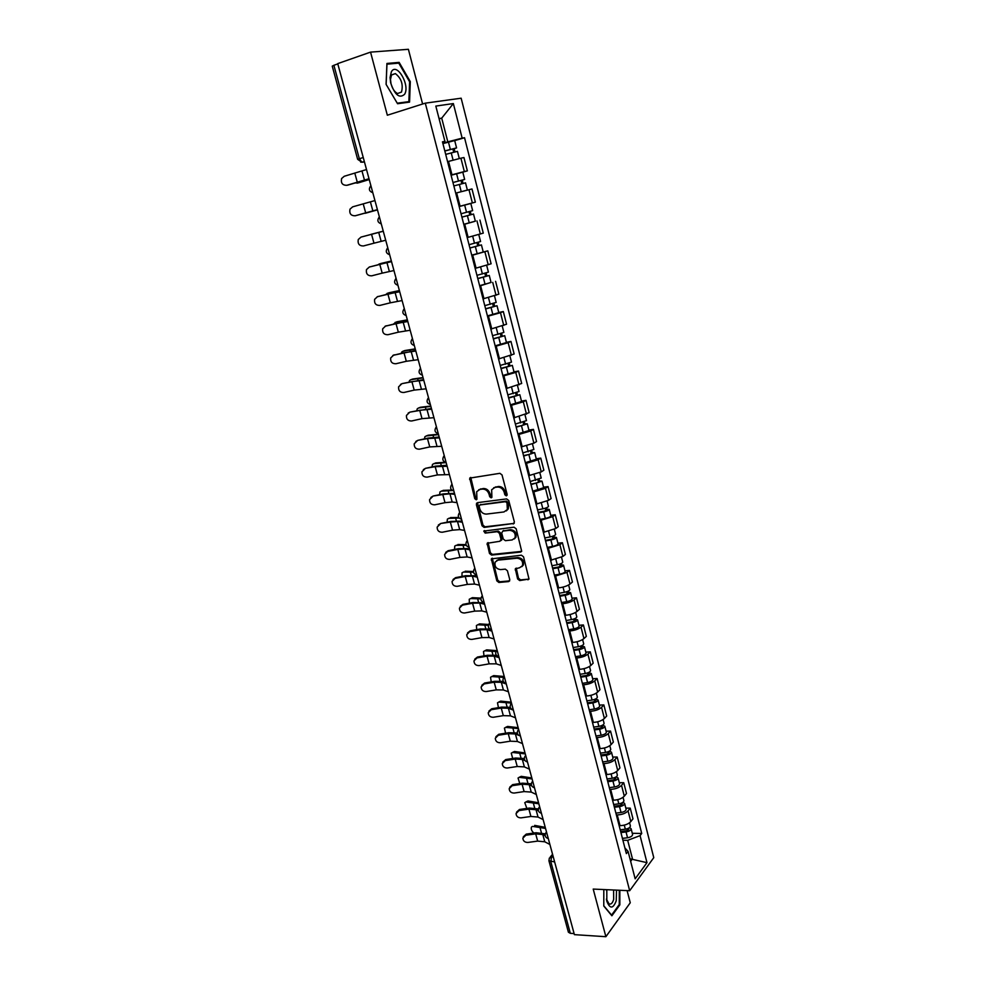 <?xml version="1.0" encoding="UTF-8"?>
<svg xmlns="http://www.w3.org/2000/svg" width="986" height="986" viewBox="0 0 986 986"><rect width="100%" height="100%" fill="white"/><g stroke="black" fill="none" stroke-linecap="round" stroke-linejoin="round"><path stroke-width="1.48" d="M506.336 495.884L507.149 494.454L502.022 474.932L499.89 473.317L469.718 478.111L474.759 498.669L476.226 499.779L476.928 499.286L476.682 491.706L479.911 489.413L482.327 489.093C485.543 489.031 487.787 490.732 489.044 494.22L489.709 496.722L491.176 497.844L491.903 497.326L491.644 489.759L494.96 487.404L497.4 487.072C500.666 486.998 502.934 488.723 504.191 492.236L504.844 494.75L506.336 495.884M517.613 578.955L519.696 580.569L529.014 579.053L523.541 556.819L521.434 555.192L491.348 558.889L496.833 580.865L498.891 582.467L508.64 581.58L509.787 579.669L507.408 570.746L505.325 569.132L500.481 569.6C496.143 568.885 494.368 566.383 495.157 562.094L497.955 560.147L517.071 558.212C521.446 558.877 523.246 561.379 522.494 565.693L519.597 567.751L515.308 568.823L517.613 578.955L518.5 578.264L520.583 579.891L528.977 579.102M629.672 890.728L593.215 889.076L605.885 936.7L574.394 934.642L337.73 63.622L370.551 52.122L387.338 115.226L425.299 103.16L629.672 890.728L653.767 857.66L461.152 98.206L425.299 103.16M513.225 524.022L514.396 522.013L508.739 500.531L506.619 498.916L477.483 502.65L476.374 504.659L482.055 525.809L484.126 527.411L514.236 523.381M516.183 528.816L521.693 551.285L520.608 552.061L491.546 555.069L489.475 553.466L487.17 543.286L499.89 541.277L501.036 539.317L499.434 533.315L497.338 531.7L485.161 533.093L483.769 531.097L514.063 527.19L516.183 528.816M422.612 104.023L408.389 49.3L370.551 52.122M605.885 936.7L630.264 902.757L627.096 890.617M574.098 933.569L570.327 933.323L568.404 932.226L548.968 860.926M363.23 157.513L357.647 159.313L332.245 66.136L333.884 65.286L359.323 158.697L361.874 162.234L364.45 161.975M337.804 63.905L333.884 65.286M451.046 175.04L464.332 171.552L460.906 158.179L447.582 161.655M460.906 158.179L463.95 157.538L467.364 170.874L462.545 172.217M464.332 171.552L467.364 170.874M459.156 206.468L475.363 202.155L471.986 188.955L462.434 191.42M474.143 221.542L463.802 224.463M467.204 237.589L483.276 233.127L479.935 220.063M471.739 255.14L487.799 250.851L471.801 255.399M475.153 268.389L491.114 263.792L487.799 250.851M491.04 282.378L479.714 286.014M483.041 298.881L498.867 294.148L495.601 281.343M498.768 312.5L503.316 311.539L500.481 312.71L487.54 316.333M490.843 329.077L506.557 324.221L503.316 311.539M506.41 342.327L510.958 341.427L508.16 342.709L495.305 346.357M498.559 358.966L514.162 353.986L510.958 341.427M513.977 371.87L518.513 371.032L515.764 372.4L502.983 376.085M506.212 388.57L521.693 383.468L518.513 371.032M521.483 401.117L526.006 400.341L523.307 401.82L510.588 405.517M513.78 417.891L529.162 412.653L526.006 400.341M528.903 430.081L533.426 429.366L530.764 430.944L518.118 434.666M521.286 446.917L533.894 443.17L536.544 441.568L533.426 429.366M536.261 458.773L540.772 458.12L538.146 459.784L525.575 463.543M528.718 475.671L541.252 471.9L543.865 470.199L540.772 458.12M543.545 487.183L548.056 486.591L545.468 488.341L532.97 492.125M536.064 504.142L548.536 500.346L551.112 498.559L548.056 486.591M550.755 515.321L555.266 514.791L552.702 516.639L540.279 520.448M543.36 532.341L555.747 528.533L558.286 526.647L555.266 514.791M557.903 543.2L562.402 542.731L559.888 544.666L547.526 548.487M550.57 560.27L562.895 556.437L565.397 554.465L562.402 542.731M564.99 570.82L569.477 570.401L566.987 572.422L554.699 576.268M557.719 587.939L558.631 587.866C563.462 587.274 567.246 586.017 569.982 584.082L572.447 582.023L569.477 570.401M572.003 598.169L576.477 597.812L574.037 599.907C571.325 601.891 567.554 603.149 562.723 603.715L561.81 603.789M564.805 615.35L565.705 615.289C570.537 614.746 574.296 613.465 576.995 611.468L579.423 609.323L576.477 597.812M578.942 625.272L583.416 624.964L581.013 627.145C578.326 629.191 574.579 630.473 569.76 630.978L568.86 631.04M571.818 642.502L572.718 642.441C577.537 641.948 581.272 640.666 583.934 638.595L586.337 636.377L583.416 624.964M585.832 652.116L590.294 651.869L587.915 654.137C585.265 656.245 581.543 657.539 576.736 657.995L575.836 658.044M578.77 669.395L579.669 669.346C584.476 668.902 588.186 667.608 590.824 665.476L593.178 663.171L590.294 651.869M592.648 678.725L597.109 678.516L594.768 680.858C592.155 683.039 588.445 684.346 583.65 684.765L582.751 684.802M585.647 696.042L586.547 696.005C591.341 695.611 595.039 694.304 597.639 692.098L599.969 689.719L597.109 678.516M599.402 705.076L603.851 704.916L601.546 707.344C598.958 709.587 595.273 710.906 590.491 711.276L589.591 711.3M592.475 722.442L593.375 722.418C598.157 722.06 601.83 720.754 604.393 718.474L606.686 716.021L603.851 704.916M606.094 731.181L610.544 731.082L608.263 733.584C605.712 735.901 602.052 737.22 597.269 737.54L596.382 737.565M599.229 748.596L600.129 748.584C604.899 748.275 608.547 746.957 611.086 744.615L613.354 742.076L610.544 731.082M612.737 757.063L617.162 757.014L614.919 759.59C612.405 761.956 608.756 763.287 603.999 763.571L603.099 763.583M605.922 774.515L606.821 774.515C611.579 774.244 615.215 772.913 617.717 770.51L619.947 767.909L617.162 757.014M619.307 782.699L623.731 782.699L621.525 785.349C619.035 787.777 615.412 789.12 610.654 789.355L609.755 789.355M612.565 800.188L613.452 800.201C618.197 799.979 621.821 798.635 624.298 796.17L626.492 793.496L623.731 782.699M625.814 808.101L630.239 808.15L628.057 810.874C625.592 813.376 621.993 814.719 617.248 814.917L616.361 814.904M619.134 825.639L620.021 825.652C624.767 825.479 628.353 824.123 630.806 821.597L632.975 818.848L630.239 808.15M442.837 143.29L447.817 141.824L441.716 118.147L439.041 118.579M439.14 118.936L441.716 118.147L453.35 103.567L462.163 138.151L447.817 141.824M442.615 142.452L444.932 141.38L435.824 106.081L453.35 103.567M630.646 861.308L632.47 858.88L627.688 840.331L640.074 835.635L641.726 833.478L464.529 137.72L462.163 138.151M640.074 835.635L646.976 862.664L635.157 878.809L628.07 851.362L624.89 847.923M444.932 141.38L442.455 141.836L626.356 853.605L628.07 851.362M409.56 102.113L410.299 81.641L399.145 62.377L386.931 63.449L386.081 84.352L397.555 103.727L409.56 102.113M603.814 889.557L603.789 906.048L611.887 915.772L619.849 904.84L619.837 890.284M629.992 858.806L646.976 862.664M627.688 840.331L622.905 840.22M454.694 140.628L464.529 137.72M632.272 833.281L641.726 833.478M409.609 81.875L410.299 81.641M396.286 63.35L399.145 62.377M619.085 904.803L619.849 904.84M507.1 495.292L505.769 494.146L505.103 491.632C503.858 488.132 501.591 486.406 498.337 486.48L497.4 487.072M493.69 487.762L498.337 486.48M478.715 489.759L483.263 488.501C486.48 488.44 488.723 490.141 489.968 493.629L491.928 497.252M470.753 477.397L475.708 498.078L476.965 499.199M477.483 502.65L482.98 525.193L485.05 526.795L514.137 523.393M506.977 502.835L505.498 501.701L479.923 504.955L479.134 506.348L479.837 508.961C481.082 512.412 483.3 514.113 486.505 514.088L503.982 511.944L507.371 509.515L506.977 502.835L507.889 502.219L506.41 501.098L505.498 501.701M480.182 504.783L506.41 501.098M506.311 510.908L508.283 508.899L508.591 504.869L507.667 505.473M507.889 502.219L508.591 504.869M488.119 542.571L490.399 552.813L492.458 554.415L521.643 551.371M500.9 540.624L501.936 538.676L500.346 532.674L498.263 531.072L485.161 533.093M484.656 530.579L486.086 532.465M512.165 539.934L515.037 537.888C515.851 533.488 514.039 530.961 509.626 530.308L502.835 531.072L501.701 533.056L503.291 539.071L505.387 540.685L512.165 539.934M514.31 538.935L515.937 537.247C516.75 532.847 514.951 530.32 510.526 529.667L509.626 530.308M502.749 531.084L510.526 529.667M516.233 568.084L518.5 578.264M521.84 566.679L523.381 565.027C524.133 560.714 522.333 558.212 517.97 557.546L517.071 558.212M496.722 560.492L498.854 559.481L517.97 557.546M492.285 558.175L497.733 580.175L499.791 581.789L509.688 580.877M369.232 179.563L358.682 182.767M355.49 183.002L369.208 179.477M445.697 154.383L457.455 151.351L459.291 158.536M444.834 151.031L454.016 148.59L452.882 148.985L453.708 152.177M444.809 150.92L456.567 147.9L454.189 148.726L454.99 151.856M442.911 143.586L454.694 140.579L456.567 147.9M452.845 148.824L454.189 148.726M366.509 169.555L344.25 176.272L341.624 178.515C340.688 183.026 342.401 185.294 346.739 185.319L346.678 185.331M368.998 178.737L346.739 185.319M347.516 185.195L369.06 178.922M364.389 213.321L377.465 209.895L365.214 213.296M453.843 185.923L465.528 182.854L467.376 190.076L465.565 190.594M455.717 193.145L467.376 190.076M452.981 182.533L462.114 180.105L460.967 180.45L461.818 183.766M452.968 182.496L464.652 179.427L462.261 180.142L463.1 183.433M451.095 175.237L462.791 172.18L464.652 179.427M460.955 180.389L462.261 180.142M370.982 234.36L383.246 231.155L370.526 234.557M461.904 217.117L473.514 214.024L475.351 221.184L463.765 224.303M461.916 217.142L473.514 214.024M468.991 211.657L469.854 215.022M459.18 206.555L470.815 203.473L459.18 206.555M461.041 213.752L472.651 210.647L470.815 203.473M470.26 211.312L471.111 214.628M391.38 71.744L390.062 77.537L390.641 82.799C394.807 94.964 399.453 98.797 404.58 94.299C410.398 85.388 396.766 61.835 391.38 71.744M391.491 75.022L390.493 79.398L390.937 83.366C392.305 88.641 394.511 92.018 397.58 93.534L401.499 92.068C403.41 84.451 401.364 78.301 395.374 73.605L391.491 75.022M409.609 81.789L408.882 101.632L397.247 103.185L386.13 84.414L386.956 64.176L398.788 63.129L409.609 81.789M405.788 102.618L408.882 101.632M606.809 889.692L606.821 901.241C609.952 909.104 613.095 908.956 616.238 900.797L616.521 890.136M606.402 899.096L609.015 903.879C611 904.68 612.553 903.164 613.674 899.355L613.588 890.001M619.282 890.259L619.282 904.532L611.566 915.119L603.789 905.764M606.895 889.705L606.6 890.654M374.926 200.565L352.668 206.838L349.981 209.18C349.18 213.58 350.893 215.786 355.145 215.786L355.589 215.688M377.404 209.636L355.145 215.786M355.897 215.614L377.416 209.71M361.012 237.096L358.263 239.536C357.573 243.838 359.298 245.97 363.452 245.958L373.99 243.185L371.549 234.298L361.012 237.096L383.271 231.229M383.271 231.254L371.549 234.298M385.711 240.239L373.99 243.185M380.806 263.496L378.032 264.716M469.878 247.967L481.427 244.898L483.239 251.96M469.903 248.053L481.427 244.898M476.953 242.642L477.791 245.921M469.04 244.701L480.576 241.533M478.222 242.297L479.011 245.391M391.356 260.994L380.978 263.447M379.092 263.989L391.368 261.068M388.694 292.854L385.772 294.494M477.779 278.508L489.266 275.451L491.053 282.452M477.803 278.656L489.266 275.451M479.627 285.669L491.065 282.464M484.841 273.332L485.654 276.511M476.953 275.328L488.415 272.136L486.665 265.32M486.098 272.974L486.837 275.846M399.392 290.562L389.002 292.768M387.128 293.335L399.429 290.697M396.495 321.941L393.55 323.963M485.593 308.754L497.018 305.722L498.793 312.636M485.642 308.951L497.018 305.722M487.429 315.902L498.805 312.661M492.643 303.713L493.444 306.806M484.792 305.66L496.18 302.406M493.9 303.343L494.578 306.017M407.341 319.846L396.939 321.793M395.09 322.41L407.391 320.031M369.269 267.058L366.484 269.585C365.88 273.775 367.618 275.858 371.685 275.834L382.186 273.147L379.77 264.334L369.269 267.058L391.491 261.487M369.306 267.033L369.984 266.799M391.528 261.647L379.77 264.334M393.944 270.546L382.186 273.147M377.441 296.724L374.618 299.337C374.113 303.429 375.851 305.463 379.844 305.426L390.308 302.813L387.917 294.087L377.441 296.724L399.626 291.462M377.182 296.798L378.156 296.416M399.7 291.733L387.917 294.087M402.103 300.557L390.308 302.813M385.538 326.12L382.691 328.782C382.26 332.787 384.01 334.772 387.917 334.722L398.344 332.183L395.99 323.556L385.538 326.12L407.699 321.14M385.021 326.28L386.229 325.762M407.797 321.535L395.99 323.556M410.176 330.261L398.344 332.183M404.235 350.757L401.844 351.891L401.314 353.124M493.32 338.703L504.709 335.671L506.459 342.524M493.394 338.95L504.709 335.671M495.169 345.839L506.471 342.549M500.383 333.798L501.147 336.793M492.544 335.696L503.871 332.43L502.231 326.021M501.615 333.416L502.244 335.881M415.229 348.859L404.802 350.56M402.978 351.201L415.291 349.093M393.562 355.219L390.678 357.955C390.333 361.862 392.071 363.797 395.916 363.748L406.318 361.283L403.977 352.729L393.562 355.219L415.685 350.535M392.798 355.49L394.24 354.812M415.821 351.041L403.977 352.729M418.175 359.693L406.318 361.283M411.901 379.302L409.609 380.423L409.042 382.001M500.987 368.357L512.313 365.35L514.051 372.116M501.061 368.665L512.313 365.35M502.823 375.481L514.051 372.153M508.036 363.587L508.788 366.496M500.235 365.436L511.487 362.121L509.898 355.934M509.269 363.205L509.848 365.449M423.031 377.576L412.604 379.055M410.78 379.721L423.105 377.872M401.512 384.047L398.603 386.832C398.319 390.653 400.07 392.551 403.841 392.502L414.206 390.099L411.889 381.631L402.165 383.603L423.586 379.635M400.513 384.429L402.165 383.603M423.758 380.263L411.889 381.631M426.088 388.829L414.206 390.099M419.506 407.588L417.312 408.685L416.733 410.583M508.579 397.715L519.844 394.72L521.557 401.425M508.665 398.085L519.844 394.72M510.415 404.827L521.569 401.462M515.616 393.081L516.344 395.904M507.839 394.893L519.018 391.504M516.837 392.687L517.367 394.745M430.759 406.035L420.319 407.28M418.52 407.97L430.857 406.392M409.375 412.604L406.454 415.426C406.232 419.173 407.97 421.022 411.68 420.973L422.02 418.643L419.716 410.262L410.016 412.111L431.424 408.475M408.179 413.097L410.016 412.111M431.621 409.215L419.716 410.262M433.926 417.694L422.02 418.643M427.037 435.615L424.929 436.675L424.399 438.893M516.085 426.802L522.099 425.521L524.811 423.746L527.3 423.82L529.001 430.451M516.196 427.209L527.3 423.82M517.921 433.889L529.014 430.5M523.122 422.291L523.825 425.028M515.37 424.054L526.475 420.615M524.33 421.885L524.811 423.746M438.425 434.234L427.961 435.233M426.186 435.96L438.536 434.629M417.177 440.89L414.231 443.749C414.058 447.422 415.809 449.234 419.457 449.185L429.76 446.917L427.48 438.61L417.793 440.348L428.084 438.08L439.177 437.02M415.784 441.494L417.793 440.348M439.411 437.87L427.48 438.61M441.691 446.276L429.76 446.917M434.506 463.383L432.484 464.406L432.004 466.92M523.529 455.606L529.519 454.361L532.255 453.252L531.06 453.166L532.181 452.475L534.683 452.636L536.372 459.193M523.652 456.062L534.683 452.636M525.353 462.68L536.384 459.242M530.554 451.218L531.244 453.88M522.839 452.931L533.87 449.456M531.762 450.812L532.181 452.475M445.315 462.274L435.541 462.939M433.778 463.679L446.128 462.607M424.892 468.905L421.946 471.801C421.823 475.388 423.561 477.162 427.16 477.125L437.427 474.932L435.171 466.698L425.496 468.325L435.763 466.119L446.868 465.306M423.339 469.619L425.496 468.325M447.126 466.267L435.171 466.698M449.394 474.586L437.427 474.932M441.913 490.892L439.978 491.891L439.571 494.689M530.899 484.126L536.877 482.93L539.588 481.784L538.381 481.661L539.49 480.921L542.004 481.168L543.668 487.663M531.035 484.631L542.004 481.168M532.723 491.188L543.68 487.725M537.925 479.862L538.578 482.437M530.234 481.538L541.191 478.025M539.12 479.455L539.49 480.921M451.748 490.067L443.047 490.387M441.297 491.151L452.438 490.535M432.546 496.673L429.588 499.582C429.502 503.106 431.239 504.844 434.789 504.807L445.019 502.675L442.788 494.528L433.137 496.032L443.367 493.9L454.484 493.32M430.845 497.486L433.137 496.032M454.768 494.393L449.949 493.813L442.788 494.528M457.011 502.638L452.18 501.997L445.019 502.675M449.246 518.143L447.397 519.104L447.089 522.198M538.196 512.375L544.161 511.229L546.836 510.033L545.628 509.873L546.725 509.096L549.251 509.442L550.903 515.863M538.344 512.93L543.656 511.907C547.008 511.142 548.882 510.329 549.251 509.442M540.02 519.425L545.332 518.414C548.684 517.65 550.545 516.824 550.915 515.924M545.209 508.234L545.85 510.736M537.543 509.861L542.867 508.838C546.219 508.073 548.093 507.248 548.462 506.373L548.45 506.311M546.404 507.815L546.725 509.096M458.736 517.49L450.491 517.576M448.753 518.377L459.18 518.081M440.126 524.17L437.155 527.103C437.118 530.554 438.844 532.267 442.344 532.23L452.549 530.172L450.331 522.087L440.693 523.492L450.898 521.421L462.015 521.076M438.289 525.082L440.693 523.492M462.335 522.247L457.492 521.495L450.331 522.087M464.554 530.419L459.698 529.605L452.549 530.172M456.53 545.159L454.743 546.071L454.571 549.436M545.431 540.353L551.371 539.256L554.033 538.023L552.813 537.826L553.898 537.013L556.424 537.432L558.064 543.791M545.578 540.969L550.878 539.983C554.218 539.231 556.079 538.381 556.424 537.432M547.242 547.403L552.542 546.417C555.882 545.677 557.719 544.827 558.076 543.853M552.431 536.347L553.06 538.763M544.802 537.925L550.102 536.939C553.442 536.187 555.291 535.336 555.648 534.4L555.636 534.338M553.614 535.916L553.898 537.013M465.984 544.617L457.861 544.519M456.136 545.344L466.255 545.307M447.632 551.408L444.649 554.366C444.649 557.756 446.375 559.432 449.826 559.395L459.994 557.398L457.812 549.399L447.632 551.408L448.186 550.693L458.354 548.684L469.496 548.573M445.684 552.419L448.186 550.693M469.841 549.855L464.961 548.919L457.812 549.399M472.035 557.94L467.154 556.954L459.994 557.398M463.753 571.917L462.027 572.792L461.99 576.428M552.591 568.072L558.507 567.012L561.145 565.754L559.925 565.508L560.997 564.658L563.536 565.163L565.151 571.461M552.752 568.725L558.039 567.776C561.367 567.049 563.203 566.174 563.536 565.163M554.403 575.097L559.678 574.16C563.006 573.433 564.842 572.558 565.163 571.535M559.592 564.177L560.184 566.519M551.975 565.717L557.263 564.768C560.59 564.029 562.427 563.166 562.772 562.156L562.747 562.094M560.763 563.745L560.997 564.658M473.403 571.498L465.158 571.214M463.457 572.065L473.502 572.237M455.064 578.4L452.093 581.37C452.118 584.698 453.843 586.337 457.245 586.313L467.389 584.39L465.219 576.453L455.064 578.4L455.618 577.648L465.749 575.701L476.891 575.812M453.03 579.509L455.618 577.648M477.261 577.192L472.368 576.083L465.219 576.453M479.442 585.203L474.537 584.057L467.389 584.39M470.655 598.539L472.393 597.664L469.25 599.266L469.373 603.161M559.678 595.532L565.582 594.509L568.207 593.215L566.975 592.943L568.035 592.056L570.586 592.635L572.176 598.859M559.863 596.234L565.126 595.322C568.441 594.607 570.265 593.708 570.586 592.635M561.49 602.545L566.753 601.645C570.068 600.918 571.88 600.018 572.2 598.946M566.679 591.748L567.258 594.016M559.087 593.252L564.362 592.327C567.677 591.612 569.501 590.725 569.822 589.653L569.797 589.579M567.837 591.304L568.035 592.056M480.971 598.108L472.393 597.664M470.704 598.539L480.885 598.909M462.434 605.145L459.451 608.115C459.513 611.382 461.226 613.009 464.603 612.984L474.697 611.123L472.553 603.259L462.434 605.145L462.964 604.356L473.07 602.471L484.225 602.803M460.314 606.328L462.964 604.356M484.619 604.27L479.701 603.001L472.553 603.259M486.776 612.207L481.858 610.901L474.697 611.123M477.754 624.779L479.566 623.891L476.411 625.506L476.706 629.647M566.703 622.733L572.595 621.747L575.183 620.428L573.963 620.108L574.998 619.183L577.562 619.849L579.139 626.011M566.901 623.472L572.151 622.597C575.454 621.895 577.254 620.983 577.562 619.849M568.515 629.734L573.766 628.858C577.056 628.156 578.856 627.232 579.152 626.098M573.692 619.06L574.259 621.254M566.137 620.527L571.387 619.639C574.69 618.937 576.502 618.025 576.798 616.903L576.785 616.817M488.674 624.483L479.566 623.891M477.89 624.779L488.378 625.334M469.743 631.644L466.76 634.627C466.846 637.831 468.547 639.433 471.875 639.409L481.957 637.609L479.825 629.82L469.743 631.644L470.26 630.806L480.33 628.994L489.919 629.08M467.537 632.901L470.26 630.806M491.915 631.114L486.973 629.672L479.825 629.82M494.048 638.977L489.105 637.498L481.957 637.609M484.792 650.772L486.665 649.86L483.497 651.5L483.99 655.887M573.667 649.675L579.534 648.726L582.11 647.383L580.877 647.026L581.9 646.064L584.464 646.816L586.029 652.917M573.877 650.464L579.102 649.626C582.393 648.936 584.18 647.999 584.464 646.816M575.479 656.664L580.705 655.826C583.995 655.135 585.77 654.199 586.054 652.991M580.643 646.126L581.185 648.233M573.125 647.543L578.351 646.693C581.641 646.003 583.429 645.066 583.724 643.883L583.7 643.796M496.513 650.612L486.665 649.86M485.013 650.785L495.995 651.5M476.977 657.908L473.995 660.891C474.106 664.046 475.807 665.612 479.097 665.599L489.142 663.861L487.022 656.146L476.977 657.908L477.483 657.033L487.515 655.271L496.414 655.308M474.71 659.215L477.483 657.033M499.138 657.699L494.171 656.109L487.022 656.146M501.258 665.488L496.278 663.849L489.142 663.861M491.767 676.544L493.715 675.62L490.535 677.259L491.238 681.893M580.569 676.371L586.411 675.472L588.962 674.079L587.73 673.697L588.741 672.698L591.317 673.524L592.869 679.564M580.779 677.209L585.992 676.396C589.283 675.718 591.045 674.769 591.317 673.524M582.369 683.347L587.582 682.546C590.86 681.868 592.623 680.907 592.882 679.65M587.533 672.933L588.063 674.966M580.039 674.301L585.253 673.5C588.531 672.822 590.306 671.86 590.577 670.628L590.552 670.529M504.24 676.482L493.715 675.62M492.076 676.556L503.71 677.407M484.151 683.927L481.156 686.909C481.291 690.003 482.992 691.556 486.246 691.556L496.266 689.867L494.171 682.226L484.151 683.927L484.631 683.015L494.639 681.314L503.279 681.388M481.821 685.295L484.631 683.015M506.299 684.037L501.307 682.287L494.171 682.226M508.394 691.765L503.402 689.966L496.266 689.867M498.694 702.081L500.691 701.132L497.499 702.784L498.435 707.652M587.397 702.821L593.227 701.958L595.766 700.541L594.521 700.109L595.519 699.086L598.095 699.986L599.636 705.964M587.631 703.696L592.82 702.932C596.099 702.266 597.849 701.28 598.095 699.986M589.197 709.784L594.398 709.008C597.652 708.355 599.414 707.369 599.661 706.05M594.361 699.481L594.866 701.453M586.892 700.824L592.081 700.048C595.359 699.382 597.109 698.408 597.368 697.114L597.343 697.016M511.229 702.192L500.691 701.132M499.064 702.106L511.463 703.067M491.25 709.71L488.267 712.693C488.427 715.737 490.116 717.266 493.333 717.266L503.316 715.639L501.245 708.071L491.25 709.71L491.731 708.761L501.701 707.122L510.255 707.295M488.883 711.128L491.731 708.761M513.386 710.142L508.382 708.231L501.245 708.071M515.468 717.796L510.452 715.848L503.316 715.639M505.547 727.397L507.605 726.423L504.413 728.087L505.596 733.19M594.176 729.024L599.981 728.198L602.495 726.756L601.25 726.288L602.064 725.413M594.41 729.948L599.587 729.209C602.853 728.555 604.591 727.557 604.825 726.201L602.421 725.228M595.963 735.975L601.14 735.236C604.393 734.595 606.131 733.584 606.365 732.216L606.341 732.117M601.127 725.795L601.608 727.705M593.671 727.101L598.859 726.362C602.113 725.708 603.863 724.698 604.098 723.354L604.073 723.256M518.155 727.68L507.605 726.423M506.003 727.409L518.402 728.592M498.3 735.26L495.305 738.243C495.49 741.238 497.166 742.741 500.358 742.754L510.304 741.189L508.258 733.683L498.3 735.26L498.756 734.287L508.702 732.697L517.268 733.005M495.884 736.727L498.756 734.287M518.562 735.248L515.382 733.954L508.258 733.683M522.481 743.592L517.44 741.484L510.304 741.189M512.35 752.478L514.47 751.492L511.253 753.168L512.72 758.493M600.881 754.993L606.673 754.204L609.163 752.725L607.918 752.232L608.461 751.615M601.127 755.954L606.291 755.251C609.533 754.61 611.271 753.587 611.48 752.182L609.36 751.147M602.668 761.919L607.832 761.229C611.073 760.588 612.799 759.565 613.009 758.148L612.984 758.037M607.82 751.874L608.3 753.698M600.4 753.131L605.564 752.417C608.806 751.788 610.544 750.765 610.753 749.36L610.728 749.261M525.02 752.922L514.47 751.492M512.868 752.503L525.279 753.883M505.276 760.588L502.293 763.558C502.49 766.516 504.166 767.995 507.322 768.008L517.243 766.504L515.197 759.06L505.276 760.588L505.719 759.565L515.641 758.037L524.305 758.505M502.823 762.092L505.719 759.565M525.02 760.613L522.333 759.43L515.197 759.06M529.42 769.154L524.367 766.898L517.243 766.504M519.08 777.338L521.261 776.339L518.044 778.016L519.795 783.562M607.524 780.727L613.304 779.963L615.769 778.459L614.845 777.547M607.783 781.725L612.935 781.048C616.164 780.419 617.877 779.384 618.086 777.929L616.188 776.845M609.311 787.641L614.463 786.976C617.692 786.347 619.405 785.3 619.59 783.833L619.565 783.722M614.463 777.695L614.919 779.47M607.068 778.928L612.22 778.25C615.449 777.621 617.162 776.586 617.359 775.132L617.335 775.021M531.811 777.954L521.261 776.339M519.684 777.375L532.083 778.952M512.19 785.694L509.207 788.652C509.417 791.561 511.093 793.027 514.224 793.052L524.108 791.585L522.087 784.215L512.19 785.694L512.634 784.634L522.506 783.167L531.331 783.821M509.713 787.222L512.634 784.634M531.7 785.842L529.211 784.683L522.087 784.215M536.31 794.482L531.232 792.091L524.108 791.585M525.772 801.988L528.003 800.965L524.774 802.653L526.857 808.421M614.118 806.215L619.874 805.5L622.326 803.972L621.205 803.233M614.389 807.263L619.516 806.622C622.733 806.006 624.434 804.946 624.619 803.43L622.905 802.321M615.905 813.117L621.032 812.489C624.249 811.872 625.937 810.812 626.122 809.284L626.098 809.173M621.044 803.294L621.476 804.995M613.674 804.49L618.801 803.837C622.018 803.233 623.731 802.173 623.916 800.669L623.879 800.558M538.553 802.764L528.003 800.965M526.425 802.025L538.837 803.8M519.043 810.566L516.06 813.524C516.294 816.383 517.958 817.838 521.052 817.862L530.912 816.457L528.915 809.149L519.043 810.566L519.474 809.481L529.322 808.064L538.331 808.939M516.541 812.131L519.474 809.481M538.455 810.899L536.027 809.716L528.915 809.149M543.126 819.588L538.036 817.049L530.912 816.457M532.391 826.416L531.442 827.081C530.85 829.078 531.664 831.075 533.882 833.047M620.65 831.481L626.381 830.791L628.809 829.238L627.614 828.647L627.983 830.298M620.921 832.566L626.036 831.95C629.241 831.346 630.929 830.274 631.102 828.708L629.536 827.574M622.425 838.371L627.54 837.767C630.744 837.163 632.42 836.079 632.593 834.513L632.556 834.39M620.219 829.818L625.334 829.201C628.538 828.597 630.227 827.525 630.399 825.972L630.362 825.849M545.233 827.353L534.671 825.381M533.118 826.465L545.529 828.437M525.846 835.228L522.863 838.162C523.11 840.984 524.762 842.414 527.83 842.451L537.666 841.107L535.681 833.86L525.846 835.228L526.253 834.107L536.076 832.739L545.307 833.86M523.307 836.806L526.253 834.107M545.221 835.771L542.793 834.526L535.681 833.86M549.892 844.472L544.777 841.797L537.666 841.107M552.813 855.219L551.556 856.711L550.841 861.789L570.327 933.323M553.232 856.76L549.338 858.091L548.943 860.827L554.625 861.912M364.401 161.803L360.691 162.172M624.298 796.17L621.525 785.349M617.717 770.51L614.919 759.59M611.086 744.615L608.263 733.584M604.393 718.474L601.546 707.344M597.639 692.098L594.768 680.858M590.824 665.476L587.915 654.137M583.934 638.595L581.013 627.145M576.995 611.468L574.037 599.907M569.982 584.082L566.987 572.422M562.895 556.437L559.888 544.666M555.747 528.533L552.702 516.639M548.536 500.346L545.468 488.341M541.252 471.9L538.146 459.784M533.894 443.17L530.764 430.944M526.462 414.169L523.307 401.82M518.969 384.885L515.764 372.4M511.389 355.305L508.16 342.709M503.747 325.442L500.481 312.71M496.02 295.27L492.729 282.415M488.218 264.803L484.89 251.824M480.33 234.039L476.977 220.926M472.38 202.956L468.979 189.706M630.806 821.597L628.057 810.874M620.021 825.652L617.248 814.917M613.452 800.201L610.654 789.355M606.821 774.515L603.999 763.571M600.129 748.584L597.269 737.54M593.375 722.418L590.491 711.276M586.547 696.005L583.65 684.765M579.669 669.346L576.736 657.995M572.718 642.441L569.76 630.978M565.705 615.289L562.723 603.715M558.631 587.866L555.611 576.181M551.482 560.184L548.438 548.401M544.26 532.243L541.191 520.337M536.976 504.031L533.87 492.014M529.618 475.548L526.487 463.408M522.198 446.781L519.03 434.53M514.692 417.744L511.5 405.369M507.124 388.41L503.895 375.912M499.483 358.793L496.217 346.172M491.755 328.893L488.464 316.149M483.953 298.684L480.626 285.804M476.078 268.167L472.725 255.177M468.116 237.355L464.726 224.229M460.08 206.234L456.654 192.96M451.97 174.781L448.507 161.384M371.032 186.218L372.634 192.085M379.536 217.487L381.114 223.304M387.942 248.46L389.507 254.203M396.273 279.112L397.826 284.806M404.519 309.456L406.047 315.101M412.69 339.504L414.206 345.088M420.775 369.269L422.267 374.791M428.774 398.726L430.266 404.198M436.699 427.912L438.178 433.322M444.55 456.801L446.017 462.175M452.327 485.42L453.782 490.732M460.031 513.768L461.46 519.03M467.66 541.844L469.077 547.057M475.215 569.649L476.62 574.813M482.696 597.183L484.089 602.31M490.116 624.471L491.496 629.549M497.462 651.5L498.817 656.528M504.733 678.282L506.089 683.261M511.944 704.805L513.287 709.735M519.08 731.094L520.411 735.975C517.514 735.137 516.652 733.288 517.835 730.49L518.648 729.48M526.154 757.137L527.473 761.981M533.167 782.946L534.474 787.74C531.627 786.877 530.751 785.053 531.861 782.28L532.711 781.232M540.118 808.52L541.4 813.265C538.578 812.402 537.703 810.591 538.787 807.817L539.638 806.758M547.008 833.848L548.278 838.568M387.757 247.782L387.535 248.053C385.353 251.208 386.068 253.439 389.655 254.745L389.618 254.745M397.962 285.299C394.425 284.042 393.697 281.848 395.78 278.718L396.076 278.36M406.17 315.545C402.695 314.324 401.955 312.168 403.964 309.074L404.297 308.655M414.317 345.494C410.879 344.324 410.127 342.191 412.062 339.122L412.444 338.642M422.378 375.161C418.988 374.014 418.224 371.919 420.085 368.875L420.517 368.333M430.352 404.531C427.024 403.422 426.248 401.364 428.023 398.344L428.503 397.74M438.252 433.618C434.962 432.546 434.185 430.512 435.898 427.517L436.416 426.864M446.079 462.434C442.837 461.386 442.048 459.365 443.7 456.395L444.255 455.705M453.843 490.966C450.627 489.943 449.826 487.959 451.428 485.001L452.019 484.262M461.522 519.228C458.354 518.229 457.541 516.27 459.082 513.336L459.698 512.547M469.126 547.23C465.996 546.244 465.17 544.297 466.661 541.388L467.315 540.574M476.657 574.961C473.563 574 472.738 572.077 474.18 569.181L474.858 568.318M484.126 602.434C481.069 601.485 480.231 599.574 481.624 596.703L482.327 595.815M491.521 629.647C488.489 628.723 487.651 626.825 488.994 623.965L489.722 623.053M498.842 656.614C495.847 655.69 495.009 653.817 496.303 650.97L497.055 650.033M506.101 683.323C503.143 682.423 502.281 680.55 503.55 677.727L504.314 676.753M513.299 709.784C510.354 708.897 509.503 707.048 510.723 704.226L511.512 703.24M527.485 762.005C524.601 761.13 523.739 759.294 524.885 756.496L525.711 755.473M548.278 838.544L548.253 838.544C545.468 837.681 544.592 835.869 545.64 833.121L546.515 832.061M505.103 491.632L504.191 492.236M495.884 486.813L494.96 487.404M490.634 496.131L489.709 496.722M489.968 493.629L489.044 494.22M483.263 488.501L482.327 489.093M480.848 488.834L479.911 489.413M475.708 498.078L474.759 498.669M470.556 478.876L469.607 479.442M505.769 494.146L504.844 494.75M485.05 526.795L484.126 527.411M482.98 525.193L482.055 525.809M477.31 504.056L476.374 504.659M480.86 504.351L479.923 504.955M521.495 551.396L520.608 552.061M492.458 554.415L491.546 555.069M490.399 552.813L489.475 553.466M487.996 543.878L487.072 544.519M501.936 538.676L501.036 539.317M500.346 532.674L499.434 533.315M498.263 531.072L497.338 531.7M503.747 530.443L502.835 531.072M516.122 569.316L515.234 569.994M498.854 559.481L497.955 560.147M509.54 580.89L508.64 581.58M499.791 581.789L498.891 582.467M497.733 580.175L496.833 580.865M492.174 559.432L491.262 560.097M528.792 579.139L527.917 579.83M520.583 579.891L519.696 580.569M356.969 183.174L358.904 182.718M451.218 152.842L453.092 160.114M448.445 142.033L450.331 149.379M364.512 180.265L362.022 171.157M357.339 182.398L354.861 173.326M459.353 184.431L461.214 191.678M456.604 173.733L458.465 181.005M467.401 215.7L469.25 222.873M464.677 205.113L466.526 212.31M372.868 210.955L370.416 201.945M365.707 212.939L363.242 203.966M381.151 241.348L378.723 232.425M475.375 246.648L477.199 253.747M472.676 236.184L474.5 243.296M483.263 277.3L485.075 284.325M480.613 267.033L482.4 273.972M491.065 307.644L492.864 314.608M488.477 297.575L490.227 304.354M401.931 321.19L402.14 321.966M389.359 271.446L386.943 262.596M397.469 301.248L395.09 292.485M405.517 330.754L403.151 322.089M498.805 337.693L500.58 344.582M496.266 327.82L497.967 334.427M409.831 350.166L410.102 351.164M413.479 359.989L411.137 351.398M506.459 367.433L508.221 374.261M503.969 357.77L505.633 364.204M417.657 378.858L417.99 380.078M421.367 388.928L419.05 380.423M514.051 396.902L515.789 403.656M511.611 387.412L513.225 393.697M425.397 407.28L425.792 408.734M429.181 417.608L426.889 409.178M521.557 426.075L523.283 432.755M519.166 416.782L520.744 422.908M433.076 435.442L433.532 437.106M436.921 446.005L434.641 437.661M528.989 454.965L530.702 461.584M526.647 445.857L528.188 451.822M440.68 463.334L441.198 465.207M444.587 474.13L442.332 465.873M536.359 483.571L538.048 490.141M534.067 474.648L535.558 480.465M448.223 490.966L448.79 493.062M452.18 501.997L449.949 493.813M543.656 511.907L545.332 518.414M541.4 503.168L542.867 508.838M455.68 518.353L456.308 520.645M459.698 529.605L457.492 521.495M550.878 539.983L552.542 546.417M548.672 531.417L550.102 536.939M463.087 545.48L463.765 547.97M467.154 556.954L464.961 548.919M558.039 567.776L559.678 574.16M555.87 559.382L557.263 564.768M470.408 572.348L471.148 575.048M474.537 584.057L472.368 576.083M565.126 595.322L566.753 601.645M563.006 587.101L564.362 592.327M477.668 598.983L478.456 601.867M481.858 610.901L479.701 603.001M572.151 622.597L573.766 628.858M570.081 614.549L571.387 619.639M484.865 625.37L485.704 628.452M489.105 637.498L486.973 629.672M579.102 649.626L580.705 655.826M577.069 641.738L578.351 646.693M492.002 651.524L492.889 654.778M496.278 663.849L494.171 656.109M585.992 676.396L587.582 682.546M584.008 668.668L585.253 673.5M499.064 677.431L500.001 680.882M503.402 689.966L501.307 682.287M592.82 702.932L594.398 709.008M590.873 695.352L592.081 700.048M506.065 703.117L507.05 706.74M510.452 715.848L508.382 708.231M599.587 729.209L601.14 735.236M597.689 721.789L598.859 726.362M513.003 728.568L514.039 732.376M517.44 741.484L515.382 733.954M606.291 755.251L607.832 761.229M604.43 747.992L605.564 752.417M519.881 753.797L520.965 757.766M524.367 766.898L522.333 759.43M612.935 781.048L614.463 786.976M611.11 773.936L612.22 778.25M526.697 778.804L527.83 782.946M531.232 792.091L529.211 784.683M619.516 806.622L621.032 812.489M617.729 799.658L618.801 803.837M533.463 803.578L534.634 807.891M538.036 817.049L536.027 809.716M626.036 831.95L627.54 837.767M624.286 825.134L625.334 829.201M540.155 828.141L541.376 832.615M544.777 841.797L542.793 834.526M370.785 185.799C368.419 189.004 369.097 191.321 372.807 192.738M379.203 217.08C376.935 220.26 377.626 222.54 381.274 223.896M364.327 161.507L361.874 162.234L357.647 159.313M550.262 856.994L552.554 854.283M470.667 477.532L469.718 478.111M477.421 502.761L476.472 503.365M508.283 508.899L507.371 509.515M488.082 542.645L487.17 543.286M501.849 539.897L500.95 540.538M484.52 530.591L483.769 531.097M515.937 537.247L515.037 537.888M516.208 568.146L515.308 568.823M523.381 565.027L522.494 565.693M492.26 558.236L491.348 558.889M390.493 79.398L390.062 77.537M391.578 74.874L395.374 73.605M606.538 899.676L606.821 901.241M478.765 234.508L480.576 241.545M494.491 295.825L496.18 302.431M517.49 385.551L519.03 391.541M525.008 414.872L526.487 420.665M532.452 443.91L533.882 449.505M539.823 472.676L541.215 478.074M547.131 501.159L548.462 506.373M554.354 529.371L555.648 534.4M561.527 557.312L562.772 562.156M568.614 584.981L569.822 589.653M575.651 612.405L576.798 616.903M582.615 639.569L583.724 643.883M589.505 666.474L590.577 670.628M596.345 693.121L597.368 697.114M604.825 726.201L606.365 732.216M603.112 719.533L604.098 723.354M611.48 752.182L613.009 758.148M609.816 745.699L610.753 749.36M618.086 777.929L619.59 783.833M616.472 771.631L617.359 775.132M624.619 803.43L626.122 809.284M623.053 797.317L623.916 800.669M631.102 828.708L632.593 834.513M629.573 822.768L630.399 825.972"/></g></svg>
